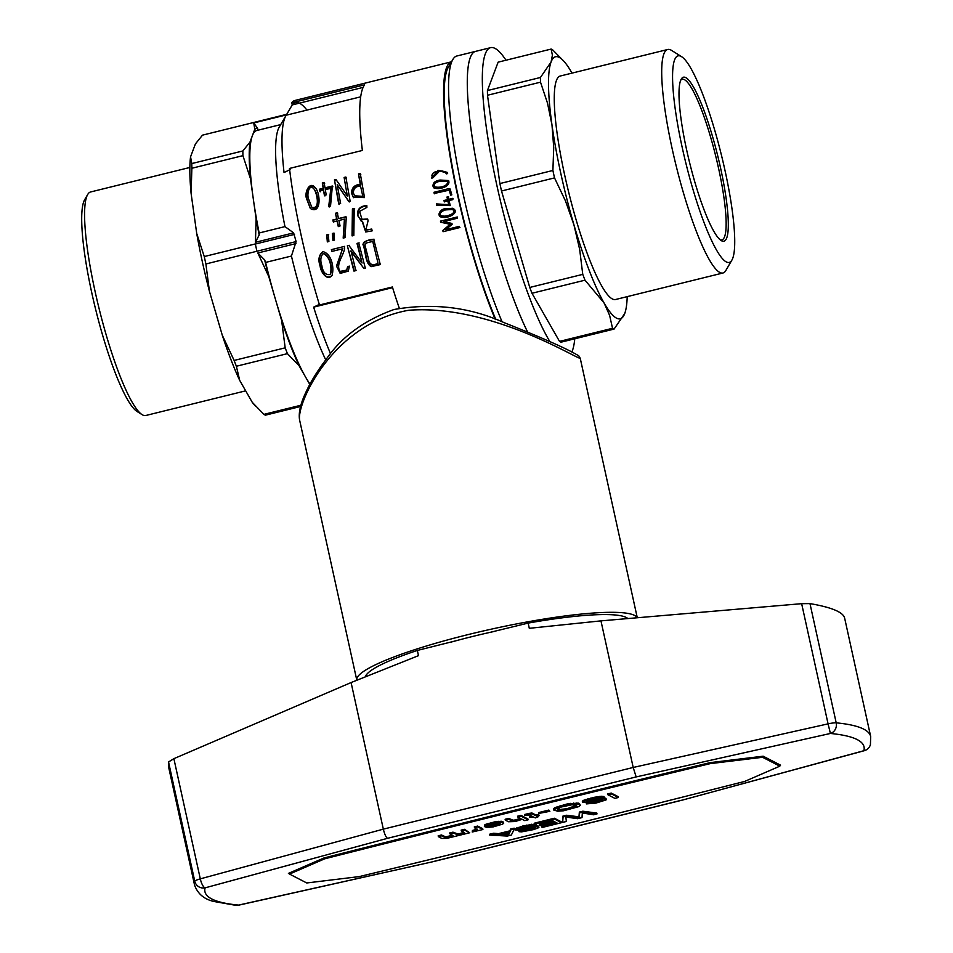 <?xml version="1.0" encoding="UTF-8"?>
<svg xmlns="http://www.w3.org/2000/svg" width="953" height="953" viewBox="0 0 953 953"><rect width="100%" height="100%" fill="white"/><g stroke="black" fill="none" stroke-linecap="round" stroke-linejoin="round"><path stroke-width="1.43" d="M399.283 308.176A154.994 26.553 -103.9 0 1 392.386 286.984L319.505 304.984A154.994 26.553 -103.9 0 1 289.486 168.443L362.366 150.455A154.994 26.553 -103.9 0 1 364.57 84.841L291.689 102.829A154.994 26.553 -103.9 0 1 294.93 100.458L451.496 61.802A154.994 26.553 -103.9 0 0 450.459 158.555A154.994 26.553 -103.9 0 0 495.31 319.505M309.796 384.44L299.087 365.738A137.006 23.468 -103.9 0 1 281.647 320.518L268.806 276.632A137.006 23.468 -103.9 0 1 264.672 259.966L265.613 262.42A134.969 23.122 -103.9 0 0 275.226 298.575A134.969 23.122 -103.9 0 0 305.353 376.673A134.969 23.122 -103.9 0 0 310.011 384.035M287.425 353.646A144.546 24.766 -103.9 0 1 285.173 347.833L234.128 360.437A144.546 24.766 76.1 0 0 236.368 366.25L287.425 353.646L299.087 365.738M281.647 320.518L285.173 347.833M264.672 259.966L257.81 252.998L268.806 276.632M256.917 251.247L205.896 263.981A144.546 24.766 76.1 0 1 204.264 256.548L255.321 243.944L256.917 251.247L296.109 241.574L293.619 232.866L284.959 226.611L259.145 232.985L259.168 234.962A137.006 23.468 -103.9 0 1 256.107 218.845L250.46 178.676A137.006 23.468 -103.9 0 1 249.936 142.176L254.808 129.251A137.006 23.468 -103.9 0 1 257.632 128.405L257.655 130.287M259.145 232.985A134.969 23.122 -103.9 0 1 253.284 198.76A134.969 23.122 -103.9 0 1 252.366 135.719A134.969 23.122 -103.9 0 1 256.833 130.49L280.694 124.605M242.92 155.649A144.546 24.766 -103.9 0 1 242.86 150.955L191.803 163.559A144.546 24.766 76.1 0 0 191.875 168.252L242.92 155.649L250.46 178.676M249.936 142.176L242.86 150.955M256.107 218.845L255.452 242.288L259.168 234.962M257.632 128.405L253.724 122.961L254.808 129.251M300.588 406.49L265.434 415.163A144.546 24.766 76.1 0 1 263.898 414.364L252.235 402.285A137.006 23.468 76.1 0 0 254.26 404.703L255.559 406.145M300.934 405.228L263.898 414.364M286.71 114.324L202.501 135.147L195.425 143.915L190.552 156.84A137.006 23.468 76.1 0 0 191.088 193.34L191.875 168.252M252.235 402.285L239.703 380.39L236.368 366.25M234.128 360.437L222.263 335.182A137.006 23.468 76.1 0 0 239.703 380.39M222.263 335.182L209.422 291.296L205.896 263.981M204.264 256.548L196.723 233.509A137.006 23.468 76.1 0 0 209.422 291.296M196.723 233.509L191.088 193.34M191.803 163.559L190.552 156.84M294.525 234.378L255.333 244.051M325.735 359.877A134.969 23.122 -103.9 0 1 291.427 256.035L265.613 262.42M291.427 256.035L296.109 241.574M257.81 252.998L295.978 243.575M293.619 232.866L255.452 242.288M253.724 122.961L286.376 114.896M284.959 226.611A134.969 23.122 -103.9 0 1 279.253 127.071L285.876 115.73A144.546 24.766 76.1 0 0 284.042 172.529L290.081 169.61M189.861 167.466L90.606 191.97A115.11 19.715 76.1 0 0 87.7 194.495A115.11 19.715 76.1 0 0 95.181 291.868A115.11 19.715 76.1 0 0 142.045 414.615A115.11 19.715 76.1 0 0 145.797 415.496L245.683 390.837M87.7 194.495L84.686 199.653A110.762 18.977 76.1 0 0 91.893 293.345A110.762 18.977 76.1 0 0 136.982 411.446L142.045 414.615M549.941 341.686A159.342 27.292 -103.9 0 1 547.939 338.315A159.342 27.292 -103.9 0 1 493.106 167.299A159.342 27.292 -103.9 0 1 490.664 47.65L475.618 51.367A159.342 27.292 76.1 0 0 476.297 161.796A159.342 27.292 76.1 0 0 527.545 331.894A159.342 27.292 -103.9 0 1 515.216 303.316A159.342 27.292 -103.9 0 1 472.95 142.259A159.342 27.292 -103.9 0 1 475.618 51.367L456.88 55.989A159.342 27.292 76.1 0 0 452.854 59.479A159.342 27.292 76.1 0 0 463.206 194.269A159.342 27.292 76.1 0 0 502.136 321.923M452.854 59.479L448.339 67.222A152.814 26.184 76.1 0 0 453.33 172.314A152.814 26.184 76.1 0 0 495.953 319.731M319.684 304.221L313.644 307.14A144.546 24.766 76.1 0 0 330.584 353.801M392.588 287.651L313.644 307.14M360.699 96.825L286.186 115.218A144.546 24.766 76.1 0 0 285.876 115.73M363.105 87.414L292.261 104.913L286.186 115.218M306.937 110.095A152.814 26.184 76.1 0 0 292.261 104.913L291.689 102.829M459.286 226.349L445.956 229.637L452.139 224.277L451.936 223.455L443.919 221.549L457.261 218.249L456.964 217.046L440.441 221.12L440.751 222.252L450.102 224.289L442.788 230.507L443.085 231.686L459.608 227.612L459.286 226.349M459.942 227.41L443.085 231.686M443.419 231.484L442.788 230.507M440.441 221.12L441.12 222.192L450.102 224.289M450.447 224.158L443.121 230.328M440.822 221.072L457.333 216.998M436.403 203.918L436.665 205.181L450.221 205.598L449.089 200.559L452.866 199.63L452.592 198.391L448.815 199.32L448.244 196.735L446.981 197.045L447.553 199.63L443.991 200.511L444.265 201.75L447.827 200.88L448.672 204.669L436.403 203.918L437.093 205.36M448.672 204.669L436.831 204.109M449.089 204.812L447.827 200.88M444.694 201.953L443.991 200.511M444.42 200.726L447.553 199.63M447.981 199.844L446.981 197.045M447.422 197.295L448.684 196.985M453.02 198.605L448.815 199.32M434.675 193.816L433.972 192.28L434.223 193.483L449.256 190.135L450.65 195.162L451.829 194.877L450.138 189.004L448.458 188.706L433.972 192.28M434.437 192.637L448.458 188.706M450.34 189.23L448.923 189.063M447.636 173.565L446.993 172.267L438.035 170.301L431.602 177.985L439.321 171.195C442.383 170.48 444.741 171.373 446.409 173.863L447.636 173.565M447.362 172.779L438.559 170.932L431.912 178.294M351.669 193.59L353.325 197.295L364.522 197.605L360.258 173.458L358.495 173.899L360.234 184.31C354.254 184.894 351.395 187.991 351.669 193.59L353.754 197.736M360.234 184.31L360.77 185.013C354.778 185.573 351.919 188.634 352.181 194.198M360.77 185.013L358.495 173.899M359.055 174.756L360.806 174.316M348.762 201.452L350.132 201.154L345.856 177.02L344.116 177.449L347.321 195.984L335.956 179.462L334.443 179.831L338.72 203.978L340.614 203.501L337.207 184.668L348.762 201.452M337.207 184.668L349.263 201.965M339.22 204.49L334.443 179.831M335.003 180.689L336.516 180.32L335.956 179.462M347.321 195.984L344.116 177.449M339.065 183.977L336.516 180.32M344.676 178.306L346.416 177.877M324.913 195.973L323.484 190.123L324.389 195.305L326.212 194.853L325.307 189.671L330.846 188.301L328.714 206.503L330.536 206.051L332.371 186.026L324.997 187.848L325.545 188.623L332.919 186.8M330.846 188.301L331.382 189.051L329.214 207.015M320.232 191.803L319.386 189.23L319.696 191.053L323.484 190.123M319.934 190.016L323.722 189.075L323.186 188.301L319.386 189.23M323.722 189.075L322.305 182.905L323.186 188.301M322.853 183.762L324.675 183.31M324.997 187.848L324.115 182.464L322.305 182.905M366.917 207.349L366.56 205.586C360.079 206.062 357.077 209.362 357.53 215.461L362.14 221.37L365.738 231.972L372.158 230.876L371.73 229.054L365.809 230.03L368.072 220.786L367.667 218.987L362.045 219.321L359.543 211.447L366.917 207.349M367.739 219.297L362.045 219.321M371.777 229.22L366.059 230.09M365.797 231.984L362.569 221.572L361.092 221.025M367.036 205.991C360.568 206.36 357.542 209.624 357.983 215.759L357.53 215.461M357.983 215.759L361.294 221.12M353.837 235.391L354.218 208.493L352.419 208.91L352.038 235.844L353.837 235.391M354.695 208.886L352.419 208.91M352.896 209.315L352.431 235.879M346.201 218.404L345.856 216.748L338.482 218.571L337.291 212.817L335.468 213.258L336.659 219.011L332.871 219.952L333.276 221.882L337.076 220.953L338.255 226.409L340.078 225.968L338.887 220.5L344.426 219.13L343.187 238.083L345.01 237.642L346.201 218.404M344.426 219.13L343.58 238.131M338.696 226.623L337.076 220.953M333.729 222.18L332.871 219.952M333.324 220.274L336.659 219.011M337.112 219.333L335.468 213.258M335.944 213.663L337.755 213.21M346.308 217.07L338.482 218.571M332.347 233.497L332.931 240.478L334.479 240.085L333.884 233.116L332.347 233.497L334.3 233.259M327.32 241.859L328.892 241.466L328.285 234.498L326.724 234.879L327.32 241.859M326.724 234.879L327.713 241.907M327.141 235.022L328.702 234.641M380.295 264.589L373.695 239.274C368.597 239.429 365.011 241.18 362.95 244.54C366.083 251.747 364.725 262.706 371.158 266.661L380.295 264.589M374.052 239.203C373.135 240.168 362.176 240.132 363.307 244.433C366.643 252.485 364.999 262.194 371.432 266.232L371.158 266.661M371.432 266.232L380.569 264.16M356.124 270.199L353.944 271.093L355.85 270.628L351.014 250.865L363.986 268.567L365.356 268.281L358.757 242.955L356.994 243.396L359.126 242.884M364.26 268.15L365.63 267.853M350.668 251.02L363.986 268.567M354.218 270.664L347.345 245.779L353.944 271.093M347.714 245.707L349.227 245.326M356.994 243.396L362.045 263.004L348.858 245.397L347.345 245.779M362.045 263.004L357.363 243.325M344.652 248.256L344.283 246.446L331.382 249.626L331.823 251.449L342.532 248.804L336.528 265.935L340.173 273.416L348.31 271.117L349.429 266.137L347.654 266.578L346.654 270.104L340.042 271.426C335.48 264.243 343.354 256.405 344.652 248.256M347.928 266.518L346.654 270.116M342.532 248.804L336.719 266.614L340.185 272.939L348.476 270.866M342.889 248.709L331.823 251.449M332.18 251.354L331.382 249.626M320.125 266.078C320.613 271.939 327.248 281.611 332.013 275.453C334.467 267.376 331.477 253.653 322.948 251.652C318.85 254.844 317.909 259.657 320.125 266.078L320.446 265.827C318.29 259.442 319.195 254.713 323.162 251.628M332.144 275.262C327.51 279.396 323.615 276.251 320.446 265.827M331.751 249.567L344.652 246.374M332.764 233.628L333.324 240.525M306.747 199.106L310.344 208.481C321.423 214.878 320.518 193.423 315.467 187.955C309.665 180.034 303.84 193.066 306.747 199.106L307.271 199.796C304.686 193.626 309.749 181.38 315.753 188.408M310.535 208.671L307.271 199.796M440.095 180.034C434.246 181.034 432.054 183.572 433.508 187.646C438.38 190.517 451.496 186.395 448.506 180.546L440.095 180.034L448.708 180.772M433.758 187.86C431.638 184.787 433.913 182.345 440.584 180.534M449.256 190.135L451.019 195.067M446.195 208.659C439.821 208.29 435.14 217.57 443.669 217.403C448.78 218.189 460.609 212.126 452.615 208.266L446.6 208.755L452.878 208.314M443.61 217.415C436.796 215.199 437.784 212.316 446.6 208.755M443.836 216.081C447.553 216.891 458.989 212.114 452.568 209.481L446.469 209.863C442.478 209.839 436.152 215.771 443.395 216.081C447.243 216.807 458.393 212.4 452.139 209.41M434.27 186.562C438.44 188.384 448.386 186.419 447.517 181.427L440.322 181.213C435.843 182.023 433.818 183.81 434.27 186.562L434.735 186.991C438.785 189.159 449.447 186.109 448.029 181.88M438.106 171.492C434.354 171.552 432.269 173.017 431.864 175.9L432.459 177.198L438.106 171.492L438.63 172.112L433.007 177.711M362.926 196.818L360.532 186.026L362.926 196.818L355.028 196.247M311.726 207.123L312.203 207.659C319.803 211.78 318.564 194.722 314.573 189.85M372.373 241.502L366.691 242.896L372.73 241.407L378.043 263.266L372.73 241.407M330.226 274.512C332.311 268.007 329.964 255.916 323.15 253.641C320.565 256.524 320.137 260.526 321.864 265.649C322.876 272.296 325.664 275.25 330.226 274.512L330.524 274.107C332.883 267.424 329.69 255.237 323.52 253.558L323.15 253.653M366.691 242.896L364.904 244.885L368.406 258.692C369.204 264.577 372.409 266.101 378.043 263.266M308.486 198.701L311.762 207.146C320.542 209.994 317.039 193.185 314.014 189.016C308.975 183.155 306.795 194.472 308.486 198.701M360.532 186.026C355.624 186.3 353.265 188.682 353.432 193.173L354.671 195.841L362.426 196.282M490.664 47.65A159.342 27.292 -103.9 0 1 505.995 60.218M574.778 338.791A159.342 27.292 -103.9 0 1 571.86 352.026M559.518 341.388L612.529 328.297A144.546 24.766 76.1 0 0 614.066 329.083L561.055 342.175A144.546 24.766 -103.9 0 1 559.518 341.388L531.988 293.262A144.546 24.766 -103.9 0 1 529.749 287.449L501.516 190.993A144.546 24.766 -103.9 0 1 499.884 183.56L487.495 95.264A144.546 24.766 -103.9 0 1 487.424 90.571L498.133 62.159L551.144 49.068L552.395 55.167L551.084 61.969A134.969 23.122 76.1 0 0 551.99 125.022A134.969 23.122 76.1 0 0 573.932 224.825A134.969 23.122 76.1 0 0 604.059 302.935A134.969 23.122 76.1 0 0 624.715 313.573A134.969 23.122 76.1 0 0 625.502 311.047A134.969 23.122 76.1 0 0 627.205 296.645M487.424 90.571L540.434 77.479L551.084 61.969A134.969 23.122 76.1 0 1 563.807 61.159L552.68 49.866A144.546 24.766 76.1 0 0 551.144 49.068M720.111 239.763A82.72 14.176 76.1 0 0 721.826 239.906A82.72 14.176 76.1 0 0 720.551 177.794A82.72 14.176 76.1 0 0 692.092 89.022A82.72 14.176 76.1 0 0 682.169 79.29A82.72 14.176 76.1 0 0 680.716 80.219M572.026 73.119A134.969 23.122 76.1 0 0 571.729 72.619A134.969 23.122 76.1 0 0 563.807 61.159M681.621 56.703L671.496 50.366A115.11 19.715 76.1 0 0 667.743 49.485L560.304 76.014A115.11 19.715 76.1 0 0 568.75 192.506A115.11 19.715 76.1 0 0 615.483 299.528L722.922 273.011A115.11 19.715 76.1 0 0 725.841 270.485L731.856 260.169A106.414 18.226 76.1 0 0 725.71 173.72A106.414 18.226 76.1 0 0 690.925 68.402A106.414 18.226 76.1 0 0 681.621 56.703A106.414 18.226 76.1 0 0 685.969 163.559A106.414 18.226 76.1 0 0 731.856 260.169M667.743 49.485A115.11 19.715 76.1 0 0 676.189 165.977A115.11 19.715 76.1 0 0 722.922 273.011M540.434 77.479A144.546 24.766 76.1 0 0 540.506 82.172L547.51 103.162L551.99 125.022L553.729 147.548L552.895 170.468A144.546 24.766 -103.9 0 0 554.527 177.901L501.516 190.993M499.884 183.56L552.895 170.468M531.988 293.262L584.999 280.182A144.546 24.766 76.1 0 1 582.76 274.369L579.662 249.4L573.932 224.825L565.474 200.928L554.527 177.901M529.749 287.449L582.76 274.369M612.529 328.297L609.61 315.36L604.059 302.935L584.999 280.182M487.495 95.264L540.506 82.172M625.466 311.202L624.715 313.573L614.066 329.083M693.546 87.128A84.46 14.474 76.1 0 0 681.288 79.039A84.46 14.474 76.1 0 0 689.615 162.665A84.46 14.474 76.1 0 0 721.159 240.549A84.46 14.474 76.1 0 0 723.911 184.679A84.46 14.474 76.1 0 0 693.546 87.128M637.283 617.747L580.222 358.209C579.364 360.568 491.14 303.971 408.694 310.261C333.467 323.52 296.967 402.261 299.576 419.796M637.188 617.758A143.677 20.942 167.6 0 0 490.08 629.433A143.677 20.942 167.6 0 0 356.803 680.18A143.677 20.942 167.6 0 0 356.815 680.263M450.614 642.239A124.081 18.095 -12.4 0 1 494.881 631.303M779.483 764.616L779.828 766.164L762.591 757.29L762.364 756.289M289.283 873.019L289.521 874.08L324.651 858.832L324.437 857.867M324.651 858.832A4742.021 691.366 -12.4 0 1 710.199 763.639L762.591 757.29M709.985 762.686L710.199 763.639M289.521 874.08L306.759 882.966L359.15 876.605A4742.021 691.366 167.6 0 0 744.698 781.424L779.828 766.164M618.39 797.506L618.199 796.672L611.23 793.075L607.728 793.944L607.919 794.778L611.421 793.92L618.39 797.506L614.888 798.376L607.919 794.778M553.109 820.998L539.434 824.369L539.612 825.215L554.277 821.593L551.894 820.366L534.752 823.976L554.563 819.08L561.543 822.677L542.388 827.407L541.566 826.978L557.219 823.118L555.099 822.022L539.612 825.215M561.543 822.677L561.353 821.831L554.384 818.234L534.562 823.13L534.752 823.976M556.052 822.51L541.375 826.132L541.566 826.978M539.362 815.565L538.528 814.398L536.027 815.006L531.714 813.04L524.615 814.458L524.793 815.303L531.893 813.886L536.217 815.851L538.707 815.232L539.362 815.565L536.861 816.185L538.076 816.816L535.264 817.9L533.525 817.007L529.713 817.46L532.882 816.673L529.546 814.958L524.793 815.303M538.076 816.816L537.837 815.947M531.714 816.078L529.534 816.614L529.713 817.46M503.696 823.213L502.934 821.7L501.349 821.26L495.179 821.76L485.935 824.238L484.624 824.964L484.386 826.465L488.317 824.309L498.705 822.177L503.113 822.534L503.696 823.213L502.565 824.154L493.13 826.918L486.912 827.395L485.113 826.847L499.61 823.273L494.345 823.344L484.386 826.465M496.847 823.07L488.246 825.191M549.857 811.325L548.845 810.062L538.683 812.575L538.874 813.409L549.857 811.325L538.874 813.409M580.329 805.321L579.46 803.498L578.221 803.105L567.095 803.975L555.087 807.56L553.824 808.442L553.753 810.038L557.422 807.477L570.787 804.213L578.4 803.951L580.329 805.321L578.876 806.607L563.568 810.777L557.779 811.217L553.753 810.038M469.734 832.755L464.48 829.313L461.145 830.134L461.335 830.968L464.671 830.146L469.734 832.755L446.874 838.366L441.763 838.414L438.344 836.651L441.68 835.829L445.909 837.747L449.423 837.282L453.056 835.721L449.84 833.804L453.175 832.982L458.119 834.899L463.206 833.708L464.54 832.624L461.335 830.968M452.532 835.197L445.73 836.913L441.489 834.983L438.166 835.805L438.344 836.651M464.028 832.362L457.928 834.054L452.985 832.148L449.661 832.97L449.84 833.804M602.022 800.758L601.843 799.924L594.934 801.818L589.728 802.176L586.274 803.069L586.452 803.903L595.125 802.664L602.677 800.329L582.712 802.486L585.773 800.377L594.088 798.197L604.214 797.447L591.491 799.4L587.131 800.699L586.595 801.699L602.82 799.007L605.429 798.959L606.072 799.924L595.947 803.081L586.452 803.903M604.214 797.447L604.035 796.601L601.403 796.267L593.91 797.351L583.891 800.186L582.343 801.294L582.533 802.14M606.382 799.448L605.894 798.328L602.63 798.173L586.81 800.865M477.262 829.146L472.426 830.48L472.223 832.017L477.56 829.932L474.499 827.716L477.822 826.894L482.897 829.515L472.223 832.017M482.897 829.515L482.706 828.669L477.644 826.06L474.308 826.882L474.499 827.716M528.105 819.806L527.926 818.961L520.946 815.363L517.622 816.185L517.801 817.031L521.136 816.209L528.105 819.806L524.769 820.628L522.22 819.306L515.204 821.534L508.473 821.748L505.304 820.116L508.64 819.294L512.702 821.129L519.838 819.735L521.053 818.698L517.801 817.031M520.493 818.413L513.738 820.283L508.461 818.448L505.126 819.27L505.304 820.116M514.346 829.003L514.167 828.169L510.498 829.074L509.962 830.825L498.633 833.625L493.511 833.267L489.508 834.256L489.699 835.09L493.69 834.113L498.812 834.459L510.141 831.671L510.689 829.908L514.346 829.003L511.332 835.066L507.33 836.055L489.699 835.09M534.955 824.083L522.887 825.941L514.906 829.074L515.096 829.908L523.078 826.787L534.156 824.881L536.789 825.215L526.437 826.62L518.73 829.122L536.944 826.704L538.648 826.942L538.636 827.704L533.847 829.539L521.601 831.874L519.028 831.683L530.273 829.86L535.193 827.823L519.337 830.325L515.096 829.908M536.789 825.215L536.146 824.262M538.957 827.228L538.457 826.096L535.205 825.941L519.385 828.645M534.359 827.704L518.837 830.837L519.028 831.683M597.007 813.922L596.816 813.076L582.855 811.206L579.353 812.075L578.959 816.828L566.523 815.244L562.866 816.149L562.687 822.391L563.044 816.983L566.713 816.078L579.15 817.662L579.543 812.909L583.033 812.051L597.007 813.922L593.505 814.779L582.319 812.957L582.021 817.614L577.685 818.687L565.832 817.019L566.356 821.486L562.687 822.391M498.693 824.023L492.367 825.584M576.327 805.428L567.118 808.692L560.197 809.442L557.481 808.847M509.14 832.469L508.568 834.304L503.327 833.911M611.23 793.075L611.421 793.92M554.384 818.234L554.563 819.08M531.714 813.04L531.893 813.886M532.429 813.159L532.62 813.993M530.952 813.028L531.131 813.874M529.987 813.171L530.166 814.005M528.772 813.433L528.963 814.279M527.021 813.802L527.212 814.636M526.116 814.088L526.294 814.934M562.866 816.149L563.044 816.983M538.528 814.398L538.707 815.232M536.027 815.006L536.217 815.851M488.139 823.463L488.317 824.309M491.212 822.642L491.403 823.487M485.935 824.238L486.125 825.084M484.624 824.964L484.815 825.798M485.006 826.334L485.172 827.001M502.934 821.7L503.113 822.534M501.349 821.26L501.528 822.105M498.526 821.331L498.705 822.177M495.179 821.76L495.357 822.606M499.515 824.619L500.134 823.666L488.972 826.43L495.941 825.822L499.515 824.619L499.348 823.868M491.105 825.894L491.26 826.585M493.463 825.453L493.654 826.299M495.763 824.988L495.941 825.822M497.8 824.381L497.978 825.227M548.845 810.062L549.035 810.908M553.824 808.442L554.003 809.276M555.087 807.56L555.265 808.406M579.46 803.498L579.65 804.332M578.221 803.105L578.4 803.951M576.231 802.974L576.41 803.808M573.658 803.045L573.849 803.891M570.597 803.367L570.787 804.213M567.095 803.975L567.273 804.82M563.342 804.832L563.521 805.678M560.09 805.702L560.281 806.548M557.231 806.643L557.422 807.477M575.695 807L576.779 806.035L576.148 805.202L571.705 804.808L560.852 807.096L557.243 809.037L558.863 810.133L564.712 809.967L573.384 807.965L575.695 807L575.505 806.155M569.703 808.12L569.894 808.954M573.194 807.12L573.384 807.965M567.118 808.692L567.309 809.526M564.521 809.133L564.712 809.967M562.258 809.359L562.449 810.205M560.197 809.442L560.388 810.276M558.672 809.288L558.863 810.133M557.565 808.966L557.743 809.812M463.92 832.445L464.111 833.291M463.015 832.874L463.206 833.708M461.979 833.22L462.169 834.066M460.74 833.601L460.918 834.435M459.155 833.923L459.334 834.768M457.928 834.054L458.119 834.899M457.047 833.982L457.226 834.828M456.237 833.815L456.416 834.661M452.985 832.148L453.175 832.982M452.353 835.376L452.532 836.21M451.114 835.876L451.293 836.722M449.244 836.436L449.423 837.282M448.363 836.615L448.553 837.461M447.243 836.794L447.422 837.639M446.397 836.877L446.588 837.711M445.73 836.913L445.909 837.747M445.254 836.794L445.444 837.639M444.658 836.615L444.837 837.449M441.489 834.983L441.68 835.829M464.48 829.313L464.671 830.146M565.856 817.388L566.022 818.139M605.894 798.328L606.072 799.162M605.25 798.114L605.429 798.959M604.19 798.078L604.381 798.924M602.63 798.173L602.82 799.007M600.545 798.483L600.724 799.329M598.329 798.864L598.508 799.71M589.931 800.508L590.121 801.354M588.43 800.746L588.62 801.592M587.215 800.889L587.393 801.723M586.452 801.056L586.595 801.699M603.011 796.327L603.189 797.173M601.403 796.267L601.581 797.101M599.211 796.41L599.401 797.244M596.745 796.779L596.935 797.625M593.91 797.351L594.088 798.197M590.324 798.173L590.503 799.019M587.739 798.876L587.93 799.71M585.583 799.543L585.773 800.377M583.891 800.186L584.07 801.032M582.819 800.782L583.01 801.628M600.271 800.508L600.45 801.342M597.519 801.247L597.71 802.092M594.934 801.818L595.125 802.664M592.683 802.176L592.861 803.022M590.908 802.283L591.098 803.129M589.728 802.176L589.907 803.022M477.644 826.06L477.822 826.894M477.405 829.217L477.56 829.932M476.762 829.408L476.941 830.254M476.059 829.682L476.238 830.528M475.094 829.956L475.285 830.79M473.891 830.218L474.07 831.064M472.426 830.48L472.617 831.326M520.946 815.363L521.136 816.209M520.398 818.508L520.576 819.354M519.647 818.889L519.838 819.735M518.444 819.282L518.635 820.128M517.038 819.699L517.217 820.545M515.287 820.068L515.466 820.902M513.738 820.283L513.917 821.129M512.511 820.283L512.702 821.129M511.618 820.08L511.797 820.926M508.461 818.448L508.64 819.294M498.633 833.625L498.812 834.459M509.962 830.825L510.141 831.671M493.511 833.267L493.69 834.113M510.498 829.074L510.689 829.908M508.735 834.625L509.879 832.291L500.718 834.554L508.759 835.138L508.545 833.78M508.735 833.244L508.914 834.078M505.102 834.042L505.293 834.876M507.044 834.149L507.234 834.995M508.568 834.304L508.759 835.138M529.308 824.559L529.499 825.405M531.786 824.178L531.965 825.024M526.473 825.131L526.664 825.965M522.887 825.941L523.078 826.787M520.314 826.644L520.493 827.49M518.158 827.311L518.337 828.157M516.455 827.966L516.645 828.8M515.394 828.562L515.573 829.396M534.407 827.704L534.597 828.538M532.834 828.276L533.025 829.122M530.094 829.027L530.273 829.86M527.509 829.598L527.688 830.432M525.246 829.956L525.425 830.802M523.483 830.063L523.662 830.897M522.292 829.956L522.482 830.802M538.457 826.096L538.648 826.942M537.814 825.894L538.004 826.739M536.753 825.858L536.944 826.704M535.205 825.941L535.383 826.787M533.108 826.263L533.299 827.109M530.892 826.644L531.083 827.49M522.506 828.288L522.685 829.134M520.993 828.526L521.184 829.372M519.778 828.657L519.969 829.503M519.028 828.824L519.159 829.467M533.966 824.035L534.156 824.881M582.855 811.206L583.033 812.051M579.353 812.075L579.543 812.909M578.971 816.197L579.162 817.031M578.983 816.459L579.174 817.293M578.959 816.828L579.15 817.662M578.495 816.709L578.685 817.555M577.268 816.578L577.447 817.424M566.523 815.244L566.713 816.078M365.344 676.868A134.969 19.679 -12.4 0 1 417.343 650.446L455.594 640.869M864.3 750.702A8.708 8.708 0 0 0 870.423 744.603A8.708 8.589 -164.7 0 1 863.871 750.714L681.752 800.27L864.3 750.702A8.708 2.728 -105.2 0 1 863.871 750.714A337.41 49.199 167.6 0 0 830.408 733.465L636.163 776.921L633.197 767.463L600.962 620.868L529.296 628.313L528.153 623.095L489.902 632.399M528.153 623.095A134.969 19.679 -12.4 0 1 627.836 618.557M636.163 776.921L387.549 838.306C386.001 837.342 384.595 834.292 383.332 829.146L351.097 682.551L418.486 655.664L417.343 650.446M238.619 905.183L238.56 905.1A8.708 7.85 -84.5 0 1 235.879 905.35A8.708 8.708 0 0 0 238.619 905.183L432.96 861.703L238.56 905.1A337.41 49.199 167.6 0 1 205.109 887.851A8.708 2.728 -105.2 0 1 200.297 878.857L173.875 758.671L168.538 761.971L168.538 766.7L194.591 885.194C197.807 893.962 204.359 899.418 214.27 901.55L235.879 905.35M600.962 620.868L801.652 603.678L828.074 723.863A8.708 1.275 -12.4 0 1 836.198 722.839L809.979 603.606C831.612 607.323 843.155 612.148 844.632 618.056L870.685 736.55A346.118 50.461 167.6 0 0 836.198 722.839A8.708 7.85 95.5 0 1 830.408 733.465L828.074 723.863L633.197 767.463L383.332 829.146L200.297 878.857A8.708 1.275 -12.4 0 0 194.757 881.203A8.708 8.589 15.3 0 0 205.109 887.851L387.549 838.306M173.875 758.671L351.097 682.551M289.498 873.949L288.414 873.401L323.901 857.998A4686.366 683.253 -12.4 0 1 710.247 762.614L763.15 756.194L780.555 765.164L779.685 765.545M809.979 603.606L801.652 603.678M438.035 170.301L438.559 170.932M591.896 800.127L592.087 800.973M524.472 827.907L524.65 828.741M194.591 885.194A346.118 50.461 167.6 0 1 194.757 881.203L168.538 761.971M681.431 800.258L432.817 861.643M314.014 189.016L314.585 189.85M356.803 680.18L299.564 419.88M580.21 358.209L578.674 355.707L573.801 352.991C561.746 346.451 538.516 336.326 504.089 322.638C469.793 307.104 433.115 302.72 394.054 309.499C364.344 320.232 341.841 336.671 326.569 358.793C317.599 370.574 310.738 381.641 306.008 391.993C300.576 403.357 298.42 412.625 299.552 419.796M681.752 800.27L432.96 861.703M870.423 744.603L870.685 736.55"/></g></svg>
